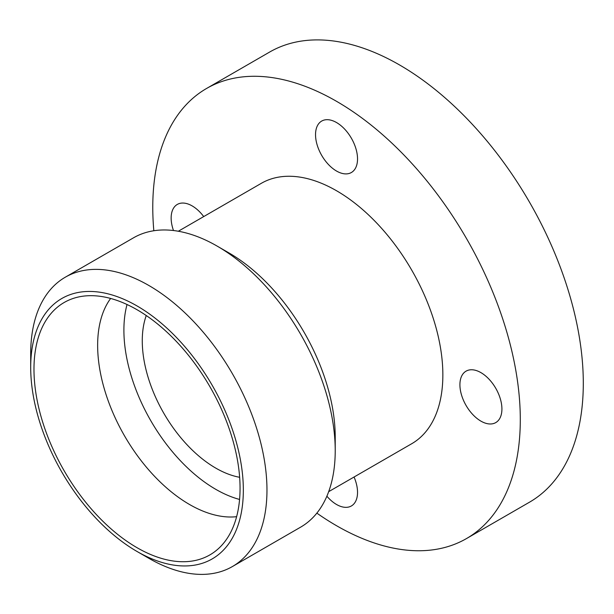 <?xml version="1.0" encoding="UTF-8"?>
<svg xmlns="http://www.w3.org/2000/svg" width="614" height="614" viewBox="0 0 614 614"><rect width="100%" height="100%" fill="white"/><g stroke="black" fill="none" stroke-linecap="round" stroke-linejoin="round"><path stroke-width="0.92" d="M33.977 369.214A145.725 84.133 -120 0 0 104.871 523.189A145.725 84.133 -120 0 0 220.004 547.143A145.725 84.133 -120 0 0 240.059 488.191A145.725 84.133 -120 0 0 183.517 349.366A145.725 84.133 -120 0 0 75.936 297.613A145.725 84.133 -120 0 0 33.977 369.214M110.635 298.458A129.938 75.023 -120 0 0 97.641 345.344A129.938 75.023 -120 0 0 144.167 464.476A129.938 75.023 -120 0 0 236.628 516.681M137.022 551.472L148.834 558.295A167.062 96.459 -120 0 0 232.368 566.568A167.062 96.459 -120 0 0 266.967 490.087A167.062 96.459 -120 0 0 194.039 321.959A167.062 96.459 -120 0 0 65.299 277.198A167.062 96.459 -120 0 0 30.7 353.679L30.7 367.318A150.361 86.812 -120 0 0 137.022 551.472A150.361 86.812 -120 0 0 243.336 490.087A150.361 86.812 -120 0 0 137.022 305.933A150.361 86.812 -120 0 0 30.7 367.318M217.087 246.068L228.899 252.891A150.361 86.812 -120 0 1 335.221 437.038L335.221 450.684A167.062 96.459 -120 0 0 217.087 246.068A167.062 96.459 -120 0 0 133.553 237.795L65.299 277.198M328.674 491.668L411.71 443.73A150.361 86.812 -120 0 0 442.855 374.901A150.361 86.812 -120 0 0 377.219 223.58A150.361 86.812 -120 0 0 261.357 183.302L178.321 231.24M316.855 513.127A259.883 150.039 -120 0 0 466.471 538.578L529.475 502.206A259.883 150.039 -120 0 0 583.3 383.236A259.883 150.039 -120 0 0 469.863 121.702A259.883 150.039 -120 0 0 269.6 52.075L206.596 88.454A259.883 150.039 -120 0 0 152.771 207.425A259.883 150.039 -120 0 0 153.83 230.749M466.471 538.578A259.883 150.039 -120 0 0 520.296 419.608A259.883 150.039 -120 0 0 406.859 158.074A259.883 150.039 -120 0 0 206.596 88.454M146.255 315.535A103.95 60.018 -120 0 0 142.271 340.793A103.95 60.018 -120 0 0 239.644 477.293M127.029 304.513A129.938 75.023 -120 0 0 123.898 330.186A129.938 75.023 -120 0 0 239.575 499.451M480.916 372.621A29.702 17.146 60 0 1 500.318 398.801A29.702 17.146 60 0 1 495.767 422.593A29.702 17.146 60 0 1 480.916 421.127A29.702 17.146 60 0 1 461.513 394.955A29.702 17.146 60 0 1 466.064 371.155A29.702 17.146 60 0 1 480.916 372.621M315.535 134.666A29.702 17.146 60 0 1 321.682 121.073A29.702 17.146 60 0 1 344.569 129.032A29.702 17.146 60 0 1 357.532 158.919A29.702 17.146 60 0 1 351.385 172.511A29.702 17.146 60 0 1 328.498 164.56A29.702 17.146 60 0 1 315.535 134.666M173.493 230.526A29.702 17.146 60 0 1 177.3 204.431A29.702 17.146 60 0 1 192.151 205.905A29.702 17.146 60 0 1 203.71 216.581M354.063 477.009A29.702 17.146 60 0 1 357.532 492.359A29.702 17.146 60 0 1 351.385 505.959A29.702 17.146 60 0 1 326.886 496.204M232.368 566.568L300.622 527.157A167.062 96.459 -120 0 0 335.221 450.684"/></g></svg>
